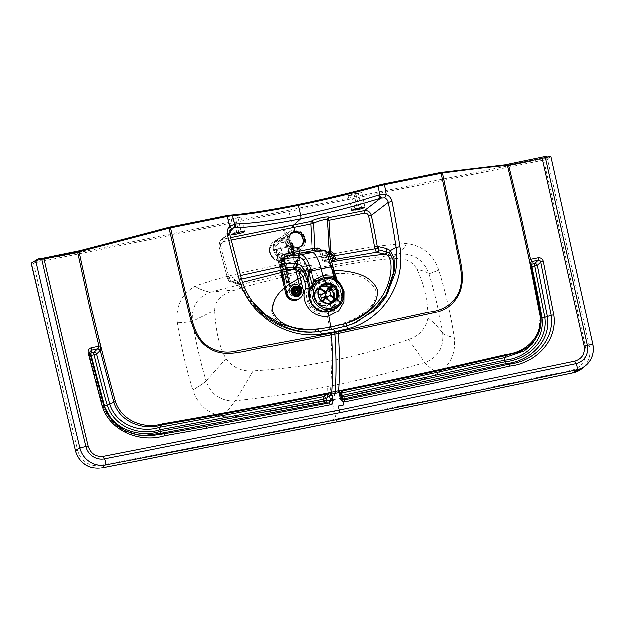 <?xml version="1.0" encoding="UTF-8"?>
<svg xmlns="http://www.w3.org/2000/svg" width="624" height="624" viewBox="0 0 624 624"><rect width="100%" height="100%" fill="white"/><g stroke="black" fill="none" stroke-linecap="round" stroke-linejoin="round"><path stroke-width="0.47" stroke-dasharray="3.12 2.34" d="M293.647 232.557L288.623 210.226L37.994 260.746L35.147 262.642L543.668 160.212L547.443 159.034L589.399 346.811A22.636 21.723 -122.4 0 1 582.176 368.449M543.668 160.212A16585.725 15919.909 -122.4 0 1 585.601 347.88A19.453 18.673 -122.4 0 1 571.685 370.196A22744.925 21831.857 -122.4 0 1 336.211 419.047L331.851 400.015C330.759 394.415 330.47 389.735 330.993 385.967L332.085 360.719C358.098 355.462 383.565 348.41 408.486 339.573C419.149 336.001 425.63 328.809 427.939 317.998C427.955 301.135 424.336 284.981 417.074 269.529C410.834 257.696 399.313 258.11 389.212 258.89C377.824 259.553 361 262.244 346.585 264.42L311.431 270.676C313.256 269.747 315.354 271.378 317.717 275.558C336.476 272.516 365.095 269.357 375.687 290.105C378.175 302.991 366.062 312.062 356.437 317.522C347.942 322.062 338.988 325.252 329.573 327.077C331.25 339.238 332.085 350.454 332.085 360.719C306.041 365.96 279.739 369.346 253.172 370.882C241.909 371.764 232.846 367.708 225.974 358.714C217.534 343.668 215.576 325.829 214.617 310.346C215.124 297.149 225.802 293.093 235.349 289.903C246.028 286.12 262.54 282.087 276.635 278.522L311.431 270.676L308.428 270.59L308.014 269.693L312.078 268.64L312.741 269.326L300.526 271.58L300.893 270.707L304.949 269.615C299.044 271.058 300.066 271.089 308.014 269.693C313.934 268.289 312.913 268.265 304.949 269.615L304.871 270.504C314.098 268.928 315.284 268.96 308.428 270.59C299.208 272.204 298.022 272.173 304.871 270.504L307.944 269.802C306.205 268.944 304.629 265.528 303.225 259.561C337.514 253.453 370.633 245.443 406.513 243.493L406.575 243.5C422.635 245.669 433.345 254.537 438.703 270.098L438.711 270.114C445.614 292.578 450.754 314.972 454.139 337.295L454.147 337.342C456.043 353.075 450.528 365.141 437.588 373.534L437.549 373.558C423.743 380.367 407.706 382.496 392.48 386.74L335.291 399.321C334.199 393.721 333.91 389.033 334.433 385.273L327.545 386.662C296.735 392.746 265.972 397.457 235.264 400.78L235.225 400.78C233.446 403.112 225.061 413.642 223.844 416.621L223.883 416.629C239.46 417.518 255.013 413.275 270.754 411.278L328.403 400.709C327.358 395.288 327.07 390.608 327.545 386.662M292.321 232.83L291.759 233.22A7.964 7.644 57.6 0 0 297.219 248.001L297.203 249.015A8.869 8.518 -122.4 0 1 286.837 242.104A8.869 8.518 -122.4 0 1 293.257 231.808A8.869 8.518 -122.4 0 1 303.615 238.719A8.869 8.518 -122.4 0 1 297.203 249.015L299.777 260.255C301.189 266.222 302.757 269.638 304.496 270.488L301.057 271.19C271.354 277.22 241.433 284.107 211.302 291.845L211.247 291.86C197.535 296.618 191.279 306.462 192.481 321.399L192.488 321.415C195.803 341.874 200.351 361.709 206.138 380.929C204.89 382.715 195.491 388.432 192.863 389.969L192.871 390.008C198.042 405.085 208.369 413.954 223.844 416.621M307.351 266.12L311.415 265.044L308.006 265.372L300.23 267.119L307.351 266.12M330.697 258.812L324.316 259.974L325.229 261.869L324.527 261.877A2.278 2.278 0 0 1 322.678 260.302L324.316 259.974L323.56 257.533L321.922 257.868L322.678 260.302L321.656 257.057A2.278 0.64 -19.5 0 1 321.656 256.932L319.691 251.644L316.438 250.037M333.427 268.016L330.923 263.39L328.403 262.291A2785.38 499.66 74.4 0 1 328.013 262.244L325.229 261.869L322.795 260.512A2.278 2.231 -81.8 0 1 322.709 260.263L325.502 260.637L325.003 257.361L321.656 256.932L321.953 257.829M336.328 283.429C338.068 284.474 339.682 287.165 341.164 291.494C341.975 295.87 342.966 300.737 336.718 307.772L342.116 296.143L337.919 284.224L336.999 283.226A2.824 2.699 -123.3 0 1 336.773 282.984L332.03 266.596C330.01 261.175 328.201 258.188 326.586 257.65L325.003 257.361M336.718 307.772L340.618 302.047L341.804 296.197L340.517 289.255L336.82 283.756C336.266 283.694 336.601 283 337.841 281.674L337.459 280.808M335.384 275.691A2.278 0.64 -14.7 0 1 334.191 275.441A2.278 0.64 -14.7 0 1 334.183 275.363L336.055 282.625L337.841 281.674L339.277 282.477M328.13 252.135L322.725 254.428L321.922 251.324L319.691 251.644L326.344 251.722C328.333 252.416 330.587 257.423 333.083 266.737A333.271 301.743 -133.1 0 1 333.388 267.914L334.183 275.363L332.311 269.178C330.205 263.546 328.411 260.762 326.937 260.816L325.9 260.684A2458.981 406.396 64.8 0 1 325.502 260.637A2.278 2.231 -83 0 0 327.374 262.259L324.527 261.877M329.714 256.292L323.56 257.533L322.873 255.996L320.666 254.795L319.675 251.706C318.724 250.294 317.858 249.725 317.062 249.998M323.833 250.06A2.278 2.239 90.6 0 1 325.954 251.698L326.937 260.816A2.278 2.231 -79.1 0 0 328.653 262.415L327.772 262.306A2.278 2.231 -83.2 0 1 325.9 260.684M336.82 283.756L337.475 281.892L336.578 280.48L333.388 267.914M336.055 282.625L336.695 280.683L335.049 279.31A2.73 0.858 121.5 0 1 334.924 279.154M337.475 281.892L335.228 279.349A2.73 0.858 121.5 0 1 335.049 279.31L333.434 278.452M333.505 278.507L331.82 277.891M324.277 277.555A16.45 15.787 -122.4 0 0 324.246 277.563L331.937 277.945L324.145 277.602A2.73 0.718 78.6 0 1 324.059 277.602M324.176 277.586L321.563 278.366L324.145 277.602A2.73 0.718 78.6 0 0 324.176 277.586M330.541 303.475L326.953 305.752L321.945 305.456C318.24 304.114 315.877 301.478 314.87 297.547A10.468 10.046 -122.4 0 1 314.855 297.484A10.468 10.046 -122.4 0 1 319.145 286.681A10.468 10.046 -122.4 0 1 320.993 285.769M321.851 285.496A10.468 10.046 -122.4 0 1 322.429 285.363A10.468 10.046 57.6 0 1 334.651 293.491A10.468 10.046 57.6 0 0 322.421 285.332L322.195 285.425A10.514 10.093 -122.4 0 1 333.193 290.441A10.514 10.093 -122.4 0 1 332.459 302.476M332.506 302.445L334.745 297.586L334.667 293.561A10.468 10.046 57.6 0 0 334.651 293.491M331.906 303.092A10.514 10.093 -122.4 0 1 331.609 303.381A10.514 10.093 -122.4 0 1 326.875 305.822L331.913 303.092M314.855 297.484A10.468 10.046 -122.4 0 1 320.752 285.831A10.468 10.046 -122.4 0 1 322.421 285.332M321.844 285.503A10.514 10.093 -122.4 0 1 322.195 285.425L319.613 280.597A2.278 0.601 -101.4 0 1 319.27 279.731L317.717 275.558C307.258 277.547 297.453 281.198 288.311 286.517C277.922 291.689 272.353 299.879 271.588 311.087C274.763 323.833 289.778 327.436 300.877 328.723C310.588 329.597 320.151 329.043 329.573 327.077L327.07 313.583C348.715 310.284 340.751 273.959 319.27 279.731C297.281 282.727 305.861 318.926 327.07 313.583A2.278 0.601 78.6 0 1 326.882 312.07C347.014 308.256 339.433 276.721 319.613 280.597C310.284 283.904 306.454 290.339 308.131 299.902C309.894 307.663 318.731 314.09 326.882 312.07L326.875 305.822A10.514 10.093 -122.4 0 1 314.831 298.498A10.514 10.093 -122.4 0 1 320.518 285.925A10.514 10.093 -122.4 0 1 321.719 285.535M235.225 400.78C230.006 401.684 222.082 399.547 217.768 396.513C212.558 393.401 208.689 388.214 206.154 380.968L225.974 358.714M307.944 269.802C337.662 263.858 367.957 258.601 398.822 254.046L398.876 254.038C413.462 253.087 423.478 259.654 428.938 273.733L428.938 273.749C434.889 293.678 439.444 313.513 442.595 333.263L442.603 333.302C443.851 347.755 437.908 357.513 424.78 362.567L424.749 362.575C395.296 371.389 365.188 378.947 334.433 385.273M333.536 255.676A2.278 2.262 -63.6 0 1 333.551 255.715L332.74 255.341L333.442 255.341M347.342 325.814A2.278 0.647 -107.3 0 0 347.568 325.861L352.942 323.926M347.568 325.861A2.278 0.647 -107.3 0 0 347.584 325.861L332.771 329.355L345.618 326.352L353.036 323.895L344.908 326.633A2.278 0.655 -104.9 0 0 344.932 326.625L346.094 326.165M252.65 301.603L240.068 284.801A2.278 2.09 -48.5 0 1 238.009 284.435C240.88 286.923 247.494 298.912 254.67 306.79L262.977 314.98C276.112 325.853 290.628 331.672 306.501 332.444L316.165 332.194A2.278 0.538 -95.6 0 1 315.83 331.835A2.278 0.538 -95.6 0 0 316.165 332.194A2.278 0.538 -95.6 0 0 316.204 332.179L332.093 329.628A2.278 0.601 -101.4 0 1 332.062 329.636A2.278 0.601 -101.4 0 1 331.765 329.464M231.208 228.805C229.733 230.357 229.211 232.214 229.64 234.382A909.761 875.893 -115.1 0 0 241.348 278.608C251.16 313.014 285.129 336.367 320.12 331.399L318.989 331.851A2.278 0.538 -97.9 0 1 318.95 331.867L316.165 332.194A2.278 0.538 -95.6 0 0 316.204 332.179C300.862 333.668 286.073 330.08 271.846 321.422C256.589 313.505 244.078 291.626 237.385 283.351L234.671 282.032L234.413 279.193L237.588 281.338C243.477 289.809 256.909 313.271 273.764 321.883C288.14 330.416 303.436 333.645 319.652 331.586L333.271 329.168M240.068 284.801L237.845 283.748A2.278 2.2 -73.8 0 1 236.605 283.764L238.009 284.435A2.278 2.09 -48.5 0 1 237.385 283.351L237.588 281.338L241.348 278.608M341.024 393.643A2.278 2.231 14.2 0 0 340.556 394.54L340.556 394.54A2.278 2.231 14.2 0 0 340.548 395.585L341.468 395.577M530.813 264.724A2.278 2.184 6.7 0 0 530.213 265.964L530.213 265.964A2.278 2.184 6.7 0 0 530.252 266.682L540.189 317.421L537.615 335.595L539.12 331.344L540.189 317.421M342.397 398.876A2.278 2.254 -52.6 0 1 341.749 398.541L341.749 398.541A2.278 2.254 -52.6 0 1 340.922 397.215L340.548 395.585L341.024 393.697M334.885 259.139A2.278 2.254 118.1 0 1 334.526 258.983L334.526 258.983A2.278 2.254 118.1 0 1 333.38 257.462L332.748 255.317L329.293 251.464A2.278 2.239 111.7 0 0 330.697 253.508L330.541 253.445M328.895 254.506L322.873 255.996L322.725 254.428L320.666 254.795A2.278 2.278 0 0 0 320.876 255.247L320.689 254.732M321.922 251.324L321.407 250.037M327.943 218.439A2.278 2.207 38.8 0 0 327.382 220.038L329.105 251.456A2.278 2.278 0 0 0 330.548 253.445L330.634 253.477M241.55 279.022L231.028 281.541A2.278 2.2 -71.5 0 1 229.858 281.486L229.858 281.486A2.278 2.2 -71.5 0 1 228.431 279.903L234.671 282.032A2.278 2.2 -72.6 0 0 236.129 283.616L236.605 283.764A2.278 2.2 -73.8 0 1 235.1 282.165M229.64 234.382L218.954 246.098L219.921 241.168L218.915 246.152L220.584 245.942A903.014 866.759 57.6 0 0 228.766 276.346L231.028 281.541L237.845 283.748L242.596 282.259M228.766 276.346L227.113 276.635L218.954 246.098A905.284 868.943 57.6 0 0 227.159 276.58L234.413 279.193M90.02 353.605A2.278 2.184 6.9 0 0 89.497 355.61L101.033 400.491L102.913 406.481L107.796 416.239L116.22 425.56L126.36 431.714L136.929 434.733M89.778 352.03L89.443 354.814A2.278 2.278 0 0 0 89.489 355.633L90.503 355.563M531.227 266.69L530.252 266.705A2.278 2.278 0 0 1 530.213 265.964L530.533 263.297A2.278 2.184 6.7 0 0 530.572 263.96A4.672 0.421 -101.4 0 0 530.587 263.702A2.278 2.059 -0.1 0 1 530.533 263.414M342.17 398.479A2.278 2.254 127.4 0 0 342.755 399.298M327.616 219.648L327.538 219.851A2.278 2.207 -141.2 0 1 328.006 218.345M327.857 218.533L327.857 218.533A2.278 2.278 0 0 0 327.358 220.085L327.647 220.225M240.521 275.48L227.635 278.46L227.159 276.58L228.431 279.903M333.38 257.462L334.027 257.798A2.278 2.262 116.8 0 0 334.051 257.899M230.989 229.031L220.233 240.802L223.197 239.125A2.278 0.601 78.6 0 0 223.189 241.652L231.091 240.061M331.367 260.754L325.229 261.869M244.507 231.621L241.41 216.926L237.861 217.285L227.721 219.952L235.576 218.728L238.75 232.253M241.41 216.926L235.576 218.728M351.842 210.358L348.2 195.663L354.034 193.861L361.889 192.644L351.749 195.312L354.947 208.931M348.2 195.663L351.749 195.312M301.057 271.19C299.387 270.348 297.82 266.939 296.338 260.949C262.4 268.593 228.696 274.053 195.14 286.104L195.078 286.135C181.397 294.302 175.523 306.509 177.458 322.764L177.458 322.78C181.022 345.914 186.155 368.308 192.863 389.969M331.679 261.721L328.403 262.291A2.278 2.231 -83.2 0 1 327.772 262.306L327.374 262.259A2.278 2.231 -83 0 0 328.013 262.244M547.443 159.034L550.844 156.585M288.623 210.226L539.245 159.697L544.479 158.379L547.693 156.109L550.781 156.679A16588.338 15922.421 57.6 0 1 592.73 344.456L589.399 346.811L585.601 347.88M35.147 262.642L31.216 263.133M33.953 261.316L37.994 260.746M295.175 296.026A5.265 5.047 102.1 0 0 295.394 285.714A5.265 5.047 102.1 0 0 289.31 291.868A5.265 5.047 102.1 0 0 295.175 296.026M294.286 286.533A4.586 4.391 -77.9 0 1 299.348 291.954A4.586 4.391 -77.9 0 1 290.651 291.002A4.586 4.391 -77.9 0 1 294.286 286.533M297.055 292.172L295.792 291.899L297.749 293.826L299.021 294.099M297.258 295.113L295.987 294.84L295.511 292.063L296.782 292.336M294.949 294.934L293.678 294.661L294.871 292.094L296.135 292.367M294.871 292.094A1.084 1.037 102.1 0 0 295.183 292.133L295.659 294.91L296.923 295.183M296.447 292.406L295.183 292.133M297.422 291.619L300.121 291.962M299.255 293.849L297.983 293.576L296.018 291.642L297.289 291.915M293.202 293.381L291.931 293.108L294.341 291.728L295.604 292.001M294.341 291.728A1.084 1.037 102.1 0 0 294.567 291.946L293.374 294.52L294.645 294.793M295.386 292.126L294.567 291.946M292.687 291.034L295.386 291.377M294.122 291.104A1.084 1.037 102.1 0 0 294.177 291.424L291.775 292.796L293.038 293.069M297.414 290.948L296.143 290.675L298.545 289.302L299.816 289.575M300.167 291.611L297.469 291.268M297.024 290.425L295.753 290.152L296.946 287.586L298.217 287.859M299.653 289.271L298.389 288.998L295.979 290.371L297.25 290.644M293.608 288.803L292.336 288.53L294.302 290.456A1.084 1.037 102.1 0 0 294.161 290.753L292.734 290.69M296.408 290.246L295.136 289.973L294.661 287.188L295.932 287.461M297.25 287.5L295.979 287.227A3.916 3.752 102.1 0 1 296.642 287.438L295.448 290.004L296.4 290.215M295.799 290.472L294.528 290.199L292.57 288.272L293.834 288.545M295.597 287.531L294.333 287.258L294.809 290.043L295.511 290.191M293.678 294.661A3.916 3.752 102.1 0 0 295.659 294.91M291.931 293.108A3.916 3.752 102.1 0 0 293.374 294.52M298.896 291.338A3.916 3.752 102.1 0 0 298.545 289.302M297.983 293.576A3.916 3.752 102.1 0 0 298.857 291.689M294.333 287.258A3.916 3.752 102.1 0 0 292.57 288.272M298.389 288.998A3.916 3.752 102.1 0 0 296.946 287.586M295.979 287.227A3.916 3.752 102.1 0 0 294.661 287.188M295.987 294.84A3.916 3.752 102.1 0 0 297.749 293.826M292.336 288.53A3.916 3.752 102.1 0 0 291.463 290.417M291.416 290.761A3.916 3.752 102.1 0 0 291.775 292.796M299.707 290.129A4.813 4.61 102.1 0 0 290.651 290.082A4.813 4.61 102.1 0 0 294.146 295.753A4.813 4.61 102.1 0 0 299.707 290.129M273.445 249.896C272.423 245.505 273.679 242.042 277.212 239.515C284.341 236.519 289.684 238.649 293.233 245.887L273.445 249.896L293.233 245.887A10.468 10.046 -122.5 0 1 288.982 256.831A10.468 10.046 -122.5 0 1 273.445 249.896M282.664 259.584L279.833 259.779L282.563 260.59L284.794 260.138L286.478 258.422L282.664 259.584L282.805 261.3L281.72 261.581L286.237 281.853L287.321 281.564L287.297 282.563L289.364 282.142L289.388 281.143L290.059 281.057L285.511 260.801L286.471 258.43M284.723 259.163L284.872 260.863L285.542 260.777L284.185 261.713A2.278 1.849 -121.6 0 1 284.856 259.451A2.278 1.849 -121.6 0 1 284.872 259.444L285.332 259.155A2.278 2.184 -122.5 0 1 285.332 259.155L286.478 258.422M284.185 261.713L282.056 261.355L280.597 262.298A2.278 2.184 57.5 0 0 278.686 260.512L278.702 260.762C273.796 260.504 270.66 256.963 269.295 250.13C269.389 246.48 270.91 243.649 273.866 241.644A10.468 10.046 -122.5 0 1 289.38 248.469A10.468 10.046 -122.5 0 1 285.106 259.295A10.468 10.046 -122.5 0 1 284.872 259.444L285.316 259.163A2.278 2.184 -122.5 0 0 284.388 261.518L288.873 281.674L290.027 281.081A0.913 0.874 62.9 0 1 289.583 282.064A0.913 0.913 0 0 0 290.059 281.057L285.542 260.777M278.686 260.512L279.833 259.779L281.72 261.581L280.597 262.298L285.028 282.485L288.873 281.674A0.913 0.874 62.9 0 1 288.21 282.734L286.143 283.156L287.297 282.563A0.913 0.874 62.9 0 1 286.237 281.853L285.082 282.438A0.913 0.874 -117.1 0 0 286.143 283.156M288.21 282.734L289.364 282.142A0.913 0.874 62.9 0 0 289.583 282.064L287.118 283.023L286.712 282.243L282.056 261.355A2.278 0.601 -102.5 0 0 281.705 260.255L284.872 259.444L288.982 256.831M287.118 283.023L286.361 282.321L281.705 261.425A2.278 0.593 -100.6 0 0 281.393 260.317L281.705 260.255M280.566 262.462L280.566 262.462A2.278 2.223 -27.7 0 0 278.554 260.731L281.393 260.317M276.26 254.756L278.132 259.498L277.157 256.464A3.643 3.494 57.6 0 0 276.26 254.756L277.259 254.116L285.09 256.339A3.643 0.78 99 0 0 283.811 260.442A14.102 13.541 57.6 0 0 293.085 258.508A3.643 1.022 57.1 0 1 291.97 254.904C293.584 253.664 294.403 252.697 294.427 252.002L294.278 252.33A3.643 3.494 -122.4 0 1 294.325 250.489C295.363 251.113 294.575 252.587 291.977 254.904A10.468 10.046 -122.4 0 1 291.907 254.951A10.468 10.046 -122.4 0 1 285.09 256.339M277.087 256.425L278.164 255.824L283.811 260.442L286.237 270.98M295.636 269.568L293.085 258.508C294.583 255.762 294.98 253.703 294.278 252.33L293.28 252.97L293.327 256.292L293.101 251.355L294.325 250.489M278.132 259.498L275.831 249.499L291.057 246.418L293.327 256.292M302.71 288.366L302.874 289.653L300.799 290.597L290.644 246.511M291.681 245.443L280.855 247.595L276.783 248.719L275.831 249.499M291.057 246.418L292.812 245.419M293.023 246.394L291.658 252.291L289.957 253.757L287.313 254.826L282.391 254.264C279.427 252.798 277.555 250.949 276.783 248.719M293.101 251.355A10.468 10.046 57.6 0 0 293.132 251.254A10.468 10.046 57.6 0 0 289.419 239.881A10.468 10.046 57.6 0 0 277.766 239.14A10.468 10.046 57.6 0 0 276.136 254.959M304.98 243.727A10.468 10.046 -122.4 0 1 300.838 249.28A10.468 10.046 -122.4 0 1 285.332 242.447A10.468 10.046 -122.4 0 1 289.614 231.613A10.468 10.046 -122.4 0 1 301.267 232.354A10.468 10.046 -122.4 0 1 304.98 243.727M297.11 248.609C288.873 250.661 282.883 237.955 290.706 233.345C298.685 227.448 309.145 241.94 299.754 247.541L297.11 248.609L287.313 254.826M291.338 246.355L290.527 244.21M289.801 243.064L286.486 240.396L282.649 239.663L278.85 240.872L275.816 244.522L275.418 249.584M288.912 235.451A0.913 0.811 -44.6 0 1 287.399 236.262A0.913 0.811 -44.6 0 1 288.701 234.983A0.913 0.811 -44.6 0 1 288.912 235.451M283.507 254.857A6.396 6.139 57.6 0 0 286.595 244.491A6.396 6.139 57.6 0 0 276.128 246.613A6.396 6.139 57.6 0 0 283.507 254.857M285.402 257.135A9.524 9.142 57.6 0 0 282.181 238.508A9.524 9.142 57.6 0 0 279.139 256.16A9.524 9.142 57.6 0 0 285.402 257.135M325.322 303.124A10.007 9.61 -122.4 0 1 318.131 291.611M333.949 293.779A10.007 9.61 -122.4 0 1 329.854 304.13A10.007 9.61 -122.4 0 1 316.376 300.83A10.007 9.61 -122.4 0 1 319.121 287.235A10.007 9.61 -122.4 0 1 333.949 293.779M337.639 293.428A14.875 14.282 -122.4 0 1 319.394 310.183A14.875 14.282 -122.4 0 1 313.669 285.184A14.875 14.282 -122.4 0 1 337.639 293.428M337.288 293.498A14.508 13.931 -122.4 0 1 319.496 309.839A14.508 13.931 -122.4 0 1 313.911 285.457A14.508 13.931 -122.4 0 1 337.288 293.498M333.739 296.962A9.555 9.173 -122.4 0 1 332.116 301.353M331.118 302.539A9.555 9.173 -122.4 0 1 316.758 300.589A9.555 9.173 -122.4 0 1 321.095 286.759M329.059 287.617A9.555 9.173 -122.4 0 1 331.094 289.279M332.74 286.299L332.639 286.322A9.555 9.173 57.6 0 0 331.89 285.815M328.887 291.08L324.581 293.81L326.087 291.431M328.123 288.218A9.555 9.173 -122.4 0 1 328.871 288.717L332.639 286.322M319.964 288.148L319.722 288.187A9.555 9.173 57.6 0 0 319.246 288.935L319.519 288.889M318.435 293.327L315.479 291.33L319.246 288.935M315.479 291.33A9.555 9.173 -122.4 0 1 315.947 290.589L319.722 288.187M322.343 301.127L322.031 301.415A9.555 9.173 57.6 0 0 322.78 301.922L323.092 301.642M326.859 295.979L322.553 298.717L319.012 304.317L322.78 301.922M319.012 304.317A9.555 9.173 -122.4 0 1 318.263 303.81L322.031 301.415M328.871 288.717L325.33 294.317A2.73 2.621 -122.4 0 1 326.017 297.391L331.656 301.205L335.423 298.81M326.017 297.391L330.322 294.653M331.656 301.205A9.555 9.173 -122.4 0 1 331.18 301.946M318.263 303.81L320.845 299.723M325.627 298.194L325.549 298.139A2.73 2.621 -122.4 0 1 322.553 298.717M325.549 298.139L329.854 295.402M315.947 290.589L321.586 294.395L325.892 291.658M325.33 294.317L329.636 291.58M336.476 293.662A13.65 13.104 -122.4 0 1 330.884 307.788A13.65 13.104 -122.4 0 1 312.507 303.287A13.65 13.104 -122.4 0 1 316.251 284.747A13.65 13.104 -122.4 0 1 336.476 293.662M321.586 294.395A2.73 2.621 -122.4 0 1 324.581 293.81M336.383 293.725A13.65 13.104 -122.4 0 1 330.798 307.843A13.65 13.104 -122.4 0 1 312.421 303.35A13.65 13.104 -122.4 0 1 316.157 284.801A13.65 13.104 -122.4 0 1 320.44 283.085A13.65 13.104 -122.4 0 1 336.383 293.725M298.358 247.276L297.219 248.001A7.964 7.644 57.6 0 0 300.269 246.605L300.854 246.269M328.403 400.709L335.291 399.321M296.338 260.949L303.225 259.561M235.349 289.903L211.302 291.845C208.65 292.625 197.753 288.577 195.14 286.104M336.593 283.546L336.773 282.984M334.214 270.137L332.311 269.178L332.03 266.596M333.996 270.223A2.278 1.381 -19.6 0 1 332.381 269.474A2.278 1.381 -19.6 0 1 332.335 269.248M336.016 282.563L332.311 269.178M329.433 262.423A2.278 2.231 -79.1 0 1 328.653 262.415C329.02 261.963 330.252 264.295 332.358 269.412M323.38 257.096A2.278 0.64 -19.5 0 1 321.656 257.057L320.876 255.247M324.059 284.333L322.429 285.363M253.172 370.882L235.264 400.78C233.485 403.104 225.108 413.65 223.883 416.629M206.154 380.968C204.898 382.746 195.507 388.471 192.871 390.008M408.486 339.573L424.749 362.575C425.763 364.346 434.507 371.436 437.549 373.558M424.78 362.567C425.794 364.338 434.546 371.413 437.588 373.534M442.603 333.302C444.678 335.267 448.523 336.609 454.147 337.342M427.939 317.998C434.156 323.006 439.039 328.091 442.595 333.263C444.67 335.228 448.516 336.57 454.139 337.295M428.938 273.749L438.711 270.114L428.938 273.733C426.106 271.697 422.159 270.301 417.074 269.529M326.344 251.722A2.278 2.239 91 0 0 324.23 250.068M344.635 326.539A2.278 0.655 -104.9 0 0 344.908 326.633L332.062 329.636L318.95 331.867M541 317.593L540.181 317.452L530.252 266.705L530.572 263.96M341.843 397.207L340.915 397.238L342.022 398.026M331.516 253.75L332.881 255.926L333.606 255.926M329.293 251.464A1465.308 231.098 -91.9 0 0 329.129 251.402L327.538 219.851L329.293 251.464M231.488 281.689A2.278 2.2 -71.6 0 1 230.318 281.642L230.318 281.642A2.278 2.2 -71.6 0 1 228.891 280.059L227.986 276.869M237.409 283.616A2.278 2.2 -72.6 0 1 236.129 283.616L229.858 281.486C228.805 281.05 228.064 280.036 227.635 278.46L227.682 278.405M137.756 434.897L125.588 431.379C119.956 428.821 115.089 425.186 110.978 420.467L102.929 406.513L103.99 406.255M89.825 352.895L89.497 355.61L102.921 406.466L104.512 406.052M541 317.624L540.181 317.452L540.86 316.025M103.693 405.499L102.921 406.466M229.577 232.136L223.197 239.125L230.506 237.65M220.584 245.942C220.249 243.727 221.122 242.299 223.189 241.652M233.555 218.15L236.808 232.643M231.278 219.593L234.468 233.22M237.861 217.285L241.114 231.777M358.332 192.995L361.592 207.496M354.034 193.861L357.287 208.361M356.054 194.446L359.221 207.971M192.488 321.415C190.913 321.968 180.562 322.92 177.458 322.78C180.562 322.904 190.913 321.953 192.481 321.399L214.617 310.346M211.247 291.86C208.595 292.633 197.699 288.608 195.078 286.135M398.876 254.038C400.998 252.236 403.564 248.719 406.575 243.5M389.212 258.89L398.822 254.046C400.936 252.244 403.502 248.726 406.513 243.493M573.105 372.832A3.182 0.842 78 0 1 571.685 370.196M337.483 421.684A3.182 0.835 78.6 0 1 336.211 419.047A22744.925 21831.857 57.6 0 1 100.136 465.254A3.182 0.835 -100.7 0 0 101.361 467.891M33.579 263.039A16585.725 15919.917 57.6 0 0 77.665 450.271L75.325 450.544M77.665 450.271A19.453 18.673 57.6 0 0 100.136 465.254M544.479 158.379L547.24 159.112M539.245 159.697L542.069 160.454M278.554 260.731A10.468 10.046 -122.5 0 1 269.568 252.369A10.468 10.046 -122.5 0 1 273.866 241.644L277.212 239.515M284.872 260.863L289.388 281.143L287.321 281.564L282.805 261.3M288.304 248.781A9.555 9.173 57.5 0 0 272.906 243.5A9.555 9.173 57.5 0 0 276.604 259.545A9.555 9.173 57.5 0 0 288.304 248.781M281.884 272.009L278.164 255.824A3.643 3.494 57.6 0 0 277.259 254.116M298.381 299.177A8.549 8.206 -122.4 0 0 301.868 290.285L293.28 252.97A3.643 3.494 -122.4 0 1 293.327 251.129M294.278 252.33L302.874 289.653M280.8 272.275L277.157 256.464M276.19 249.436L286.346 293.53A7.644 7.332 57.6 0 0 295.285 299.512A7.644 7.332 57.6 0 0 300.799 290.597M285.698 293.561L286.346 293.53M291.088 291.673A4.914 4.711 -122.4 0 1 297.11 286.135A4.914 4.711 -122.4 0 1 299.005 294.388A4.914 4.711 -122.4 0 1 291.088 291.673M299.458 298.498A8.549 8.206 57.6 0 0 302.835 289.169M280.855 247.595L282.391 254.264M290.144 245.708L291.658 252.291M284.458 227.058L282.711 227.432L284.458 227.058M285.168 230.139L283.421 230.521L285.168 230.139M286.26 232.76A0.913 0.811 -44.6 0 1 284.755 233.571A0.913 0.811 -44.6 0 1 286.049 232.292A0.913 0.811 -44.6 0 1 286.26 232.76M312.078 268.64L311.415 265.044M300.893 270.707L300.23 267.119M322.6 284.489L319.145 286.681M330.244 304.426L333.824 302.156M340.985 392.831L340.556 394.54A2.278 2.278 0 0 0 340.54 395.608L340.915 397.238A2.278 2.278 0 0 0 341.749 398.541L342.88 399.399M332.881 255.926C333.115 257.603 333.661 258.617 334.526 258.983L335.213 259.342M231.364 234.64L227.721 219.952M364.985 207.332L361.889 192.644M38.789 258.726L41.831 259.163M297.406 286.151L295.394 285.714M295.191 296.447L293.179 296.01M294.083 295.511L295.464 295.807M296.018 286.549L297.391 286.845M296.197 292.383L294.934 292.11M296.657 290.261L295.386 289.988M295.604 295.144L294.333 294.871M297.437 286.619L296.174 286.346M295.417 296.026L294.146 295.753M285.316 259.163L286.463 258.437L285.535 260.777M286.767 283.093C285.503 283.273 284.926 283.07 285.028 282.485L280.558 262.423L278.702 260.762M300.838 249.28L291.97 254.904M294.481 252.634L298.748 271.159M277.189 256.753L280.769 272.282M277.766 239.14L289.614 231.613M290.706 233.345L278.85 240.872M299.754 247.541L289.957 253.757M287.399 236.262L284.755 233.571L282.711 227.432C283.062 226.933 283.655 226.793 284.489 227.027L286.049 232.292L288.701 234.983M274.03 248.126A9.828 9.828 0 0 0 279.139 256.16M320.385 286.432L319.121 287.235M331.087 303.342L329.854 304.13M322.592 285.566L319.379 287.609M332.842 301.696L329.628 303.74M322.101 293.959L325.814 291.603"/><path stroke-width="0.94" d="M231.091 240.061L293.803 227.417L294.817 231.824A7.964 7.644 -122.4 0 1 300.854 246.269A7.964 7.644 -122.4 0 1 298.358 247.276L299.255 251.176L284.162 254.218C281.767 254.935 280.66 256.573 280.831 259.132L281.939 266.44L284.575 265.738L285.316 267.134L293.662 267.056L294.107 263.593L284.271 263.718L284.575 265.738L240.521 275.48M321.407 250.037L319.301 248.149L315.143 248.204A2.278 2.153 -94.6 0 1 313.42 250.45L300.222 253.071A2.278 0.601 -101.4 0 1 299.255 251.176L312.125 248.586A2.278 0.601 -101.4 0 0 312.156 248.711L313.092 250.474A2.278 2.153 85.4 0 0 314.816 248.227L312.125 248.586L310.76 224L293.803 227.417A2.278 0.601 78.6 0 1 293.81 224.89L310.768 221.473A2.278 2.098 -124.7 0 1 313.451 223.642L310.76 224L311.08 221.255A2.278 2.098 -124.7 0 1 313.771 223.423C316.493 221.348 328.754 218.143 327.538 219.851M337.459 280.808L333.427 268.016M333.388 267.852L333.091 266.674L331.36 266.635A339.698 319.613 -142.1 0 1 331.656 267.805L333.388 267.852L336.562 280.332M331.656 267.805L333.918 276.713L336.578 280.48M334.924 279.154A2.73 0.858 121.5 0 1 335.096 277.836M333.996 270.223A2.278 1.381 -19.6 0 0 334.238 270.2C349.713 270.91 370.438 273.351 377.216 289.396C379.415 307.624 359.908 317.71 346.148 323.45L330.962 327.124L328.942 315.947C328.552 313.513 328.575 312.109 329.027 311.743L329.433 311.376C317.156 314.051 306.236 301.127 309.793 289.895L310.19 288.631L315.019 283.421A16.45 15.787 -122.4 0 0 314.582 301.985A16.45 15.787 -122.4 0 0 331.562 309.473L329.433 311.376L337.061 307.445L338.972 305.659A16.45 15.787 -122.4 0 1 331.562 309.473L330.541 303.475A10.468 10.046 57.6 0 0 333.824 302.156A10.468 10.046 57.6 0 0 337.545 289.575A10.468 10.046 57.6 0 0 325.884 283.171L324.854 278.686A15.085 14.477 -122.4 0 1 342.475 290.449A15.085 14.477 -122.4 0 1 331.57 307.952A15.085 14.477 -122.4 0 1 313.95 296.197A15.085 14.477 -122.4 0 1 324.854 278.686L324.262 277.555L321.555 278.366L317.398 280.878A16.45 15.787 -122.4 0 1 321.617 278.343A16.45 15.787 -122.4 0 1 324.246 277.563C339.347 273.593 350.922 295.682 338.972 305.659A16.45 15.787 -122.4 0 0 335.228 279.349L333.505 278.507L333.918 276.721L332.077 276.073L331.937 277.945L333.505 278.507M313.217 282.243L315.019 283.421L317.398 280.878A2.73 0.905 49.3 0 1 315.12 279.49L313.786 280.777L312.265 285.379L308.825 272.867L307.835 277.789L310.284 288.319A2.824 2.722 -125.8 0 1 310.19 288.631L309.434 289.279L305.877 288.124L304.777 281.9L302.671 276.494C299.762 271.44 297.055 269.092 294.551 269.459L292.711 269.49A2785.38 957.169 83 0 1 292.001 269.506L283.624 269.584A2.278 2.137 90 0 0 285.316 267.134M337.061 307.445L332.608 310.557L329.027 311.743C315.331 314.48 305.62 299.887 309.434 289.279L307.187 280.808L304.824 274.716C301.907 269.295 299.036 266.729 296.221 267.01L294.372 267.041A2458.981 845.629 93.1 0 1 293.662 267.056A2.278 2.137 88.9 0 1 292.001 269.506M312.211 286.985L312.265 285.379L309.262 288.031L305.503 288.545C299.2 301.501 312.655 319.535 328.942 315.947L338.777 310.807L344.019 301.876L344.152 291.509L339.277 282.477M316.235 281.986L313.794 280.777L311.345 271.9L308.825 272.867A333.419 321.196 22.4 0 1 308.506 271.69C305.768 262.415 302.578 257.603 298.943 257.244A2.278 2.129 -95.1 0 1 300.635 254.771C304.559 255.138 308.022 260.458 311.025 270.73A339.698 319.613 37.9 0 0 311.345 271.9M330.541 303.475A10.468 10.046 -122.4 0 1 318.88 297.071A10.468 10.046 -122.4 0 1 322.6 284.489A10.468 10.046 -122.4 0 1 325.884 283.171L324.059 284.333M320.993 285.769A10.468 10.046 -122.4 0 1 321.851 285.496M332.459 302.476A10.514 10.093 -122.4 0 1 331.906 303.092M304.777 281.9A2.278 0.616 162.9 0 0 307.187 280.808L307.835 277.789L305.393 271.97C302.523 266.713 299.692 263.936 296.899 263.632L294.107 263.593M329.714 256.292L333.551 255.692L334.051 257.845L332.483 258.5L331.874 255.863A2.278 0.601 -101.4 0 0 330.931 253.968A2.278 2.262 -63.6 0 1 332.35 254.163L332.35 254.163A2.278 2.262 -63.6 0 1 333.536 255.676M324.059 277.602A2.73 0.718 78.6 0 1 323.037 275.652L321.196 268.687L331.36 266.635C328.575 256.316 326.04 250.809 323.77 250.107L300.635 254.771L285.121 256.113L283.499 258.562L280.831 259.132M334.885 259.139A2.278 2.254 118.1 0 0 335.962 259.217L376.412 252.236A2.278 2.153 102.1 0 0 378.269 249.701L389.548 252.681L390.343 250.552L393.9 257.79L394.836 268.733L387.894 292.508L373.308 311.306L353.309 323.786M334.051 257.899A2.278 2.262 116.8 0 0 336.593 259.553L335.962 259.217L334.558 255.762L374.876 248.82L376.412 252.236L384.797 254.124L362.957 256.815L331.679 261.721M378.269 249.701L377.239 246.324L386.545 248.524L390.343 250.552L396.076 247.416A909.761 875.893 64.9 0 0 388.222 202.41L371.35 215.381C370.243 211.91 367.934 210.335 364.424 210.655A2.278 0.601 78.6 0 0 364.416 213.182C366.592 212.971 368.012 213.946 368.683 216.091L371.35 215.381A905.284 868.943 -122.4 0 1 377.239 246.324L374.556 246.956L374.876 248.82L377.567 248.188M347.342 325.814A2.278 0.647 -107.3 0 1 346.148 323.45C360.329 319.176 371.927 310.627 380.929 297.82C390.608 285.012 394.493 261.542 387.332 255.115L384.797 254.124A2.278 2.153 100.3 0 0 386.802 251.581M352.942 323.926L371.764 312.296L386.217 294.38L393.728 271.588L393.253 260.068L389.548 252.681A2.278 2.075 128.3 0 1 387.332 255.115M304.863 274.786A2.278 1.318 153.5 0 1 302.71 276.557C289.591 283.163 271.339 293.452 272.665 311.189C279.349 328.286 300.456 329.612 315.385 329.651L330.962 327.124A2.278 0.601 -101.4 0 0 331.765 329.464M315.385 329.651A2.278 0.538 -95.6 0 0 315.83 331.835A2.278 0.538 -95.6 0 1 315.385 329.651L298.373 329.23L281.674 324.449L265.918 315.011L252.65 301.603M90.503 355.563L93.99 354.861C98.342 371.717 101.759 386.974 107.266 405.179L107.273 405.218C114.247 427.323 140.026 436.223 160.048 429.671L323.45 399.227A2.278 0.601 78.7 0 1 323.443 396.716A2.278 2.02 -124.9 0 1 326.017 398.518L329.644 395.99C329.222 394.657 328.318 394.087 326.914 394.298L329.55 395.226L331.11 394.111L330.439 392.535L327.249 394.173M333.208 399.649L330.642 400.358L329.644 395.99L332.21 395.281L333.325 400.491L330.736 400.78L329.066 402.956L324.745 402.745A2.278 2.051 92.8 0 0 326.391 400.148L323.825 400.858L323.45 399.227L326.017 398.518L326.391 400.148L330.642 400.358L329.066 402.956L330.595 404.726L239.795 422.23L164.783 435.653C141.281 442.892 110.362 432.284 102.11 405.943L103.709 405.506L107.468 413.626L112.359 420.436L117.772 425.654L124.059 429.928L130.97 433.064L137.756 434.897L126.695 431.285C120.986 428.563 116.056 424.757 111.907 419.89L103.709 405.506L89.833 352.872L88.163 353.075L102.11 405.943M136.929 434.733L144.659 435.256L161.242 433.212L324.745 402.745A2.278 0.601 78.7 0 1 323.825 400.858L160.376 431.309L160.048 429.671A2.278 0.593 80.2 0 1 160.095 427.151L323.443 396.716L326.914 394.298M89.825 352.895L89.778 352.03L91.439 350.251L91.104 352.973L93.935 352.404L97.344 349.058A2.278 1.981 -134.4 0 1 99.957 350.766L96.548 354.112A2.278 1.981 45.5 0 0 93.935 352.404A2.278 0.601 -101.4 0 0 93.99 354.861L96.548 354.112L109.746 404.196L104.528 406.076C112 429.507 139.175 437.931 160.376 431.309A2.278 0.593 80.2 0 0 161.242 433.212L163.917 433.75L151.148 435.544L145.15 435.692L137.756 434.897M341.468 395.577L342.217 395.444A2.278 0.601 78.5 0 1 342.124 394.961A2.278 0.601 78.5 0 1 342.202 392.933A2.278 2.231 14.2 0 0 341.024 393.643M532.147 261.284A2.278 2.059 -0.1 0 0 530.533 263.258A2.278 2.184 6.7 0 1 532.202 261.394L538.106 260.208C539.518 260.005 540.392 260.606 540.727 262.002L537.342 265.333A2.278 1.981 -134.5 0 0 534.713 263.546A2.278 0.601 -101.4 0 0 534.768 266.003L531.937 266.573A2.278 0.601 -101.4 0 1 531.882 264.116L532.202 261.394L530.517 259.272L538.052 257.751A2.278 0.601 78.6 0 1 538.106 260.208L534.713 263.546L531.882 264.116A2.278 2.184 6.7 0 0 530.813 264.724M342.163 398.463L340.353 398.206L339.245 392.558L339.799 392.363L340.142 390.585C395.483 379.408 451.066 367.341 506.883 354.393A3.182 0.858 77 0 1 506.641 355.368L520.151 351.608L528.801 346.546L534.362 340.798L538.091 334.534L532.085 344.37L524.207 351.023L504.465 357.731A2.278 0.601 77 0 0 504.535 360.227C525.65 358.488 545.251 340.439 541.913 317.6L544.799 317.327C548.254 341.562 527.179 359.713 504.949 361.85L342.592 397.075L342.217 395.444L504.535 360.227L504.949 361.85A2.278 0.601 77 0 0 505.924 363.722L343.52 398.962A2.278 2.254 -52.6 0 1 342.397 398.876M342.755 399.298A2.278 2.254 127.4 0 0 344.643 399.82L343.52 398.962A2.278 0.601 78.5 0 1 342.592 397.075L341.843 397.207M333.442 255.341L334.417 255.177C333.902 253.289 332.709 252.119 330.837 251.667A2.278 0.476 100.6 0 0 330.938 253.562L332.35 254.163A2.278 2.278 0 0 1 333.551 255.692L334.027 257.798M327.662 252.377L328.13 252.135A2.278 1.872 -106.2 0 0 330.392 254.077L328.895 254.506M328.13 252.135A8.003 1.069 -12.4 0 0 328.489 251.971A2.278 1.981 -107.6 0 0 330.86 253.937L331.079 253.617A2923.791 383.612 -91.8 0 0 330.938 253.562L330.634 253.477M327.647 220.225L329.09 220.303L330.837 251.667L329.394 251.589L330.697 253.508A2.278 2.239 111.7 0 0 331.079 253.617M329.293 251.464L328.489 251.971M323.38 250.099A2.278 2.239 90.6 0 1 323.833 250.06L316.438 250.037L323.77 250.107A2.278 2.239 91 0 1 324.23 250.068L326.75 251.261L327.826 252.619C329.69 255.606 331.438 260.286 333.091 266.674M317.444 247.978A2.278 1.412 -99.1 0 1 316.438 250.037L313.42 250.45M242.596 282.259L292.711 269.49A2.278 2.137 88.7 0 0 294.372 267.041M281.611 264.287L284.271 263.718L283.499 258.562L298.943 257.244M299.91 254.834A2.278 2.137 -94.9 0 0 298.21 257.291L296.221 267.01A2.278 2.137 91.3 0 1 294.551 269.459M107.273 405.218L109.754 404.227C116.407 425.264 140.798 433.415 160.095 427.151L162.318 424.772C143.582 430.958 119.847 422.339 113.771 402.176L109.746 404.196M103.99 406.255L104.528 406.076L91.159 355.43A2.278 0.601 -101.4 0 1 91.104 352.973A2.278 2.184 7 0 0 90.02 353.605M339.355 393.838L341.024 393.697L341.344 391.958L342.67 390.897L338.746 390.741C339.955 373.854 339.862 354.767 338.458 333.497L335.018 334.191A3.182 0.835 -101.4 0 0 334.776 332.561L331.336 333.247A3.182 0.835 -101.3 0 1 331.578 334.877C332.982 356.156 333.076 375.242 331.859 392.129L330.439 392.535C275.09 403.673 219.133 414.094 162.591 423.797C143.582 429.445 121.524 420.568 115.354 401.513L113.771 402.176L100.191 350.47L100.519 345.868L98.927 346.273L97.523 348.894A2.278 1.872 -148.1 0 1 100.191 350.47L99.957 350.766M547.412 316.891C551.187 342.404 528.442 361.725 505.924 363.722L508.7 364.252C533.029 361.787 554.744 341.234 551.164 315.323L544.799 317.327L534.768 266.003L537.342 265.333L547.412 316.859L544.791 317.296M342.88 399.399L342.17 398.463L340.618 399.017L342.989 401.466L344.963 401.833L435.412 382.793L509.683 366.124C534.277 363.675 557.809 342.085 553.777 314.886L551.164 315.323L540.727 262.002L543.309 261.323L553.777 314.886M509.683 366.124A2.278 0.601 77 0 0 508.7 364.252L434.452 380.913L344.643 399.82L342.623 399.165M342.03 398.065L341.024 393.697M364.416 213.182L329.09 220.303A2.278 0.601 78.6 0 1 329.098 217.776A2.278 2.207 38.8 0 0 327.943 218.439M281.939 266.44L283.624 269.584L241.55 279.022M335.213 259.342L334.051 257.845M333.271 329.168L346.094 326.165L356.304 322.53L377.988 307.008L385.827 296.868L395.647 271.83L396.841 261.019L396.076 247.416L399.867 246.683A912.935 878.943 64.9 0 0 391.981 201.521L388.222 202.41C387.761 200.249 386.529 198.744 384.532 197.902A3.182 0.608 -69 0 0 386.233 194.626C389.314 195.928 391.225 198.229 391.981 201.521M332.21 395.281L331.742 394.072L331.11 394.111M333.325 400.491L332.233 403.634L330.595 404.726M88.163 353.075C87.758 350.345 88.826 348.59 91.385 347.794A2.278 0.601 -101.4 0 1 91.439 350.251L97.523 348.894M506.883 354.393C526.742 352.201 542.888 335.626 540.158 315.877L540.868 316.048C541.585 322.514 540.665 328.676 538.091 334.534L539.37 331.25L540.914 323.825L540.868 316.079L530.533 263.258M339.799 392.363L340.969 392.925L342.451 391.108M344.643 399.82L344.963 401.833M342.989 401.466L343.785 404.914L338.403 405.998L339.331 410.038L574.735 361.195C581.95 358.909 585.078 353.886 584.126 346.141L542.194 158.465L508.63 165.235L521.594 218.954L530.517 259.272L529.191 259.451L530.587 263.702M241.348 278.608L229.702 234.328L230.989 229.031L233.524 227.822A3.182 2.629 -91.2 0 0 235.326 224L229.749 226.177C227.487 228.556 226.691 231.395 227.386 234.702L229.64 234.382M384.532 197.902L380.734 198.143A3.182 1.365 -107.8 0 1 378.573 195.125C353.753 203.042 327.748 209.773 300.573 215.303C273.569 220.693 251.815 223.595 235.326 224M329.394 251.589L327.616 219.648L328.006 218.345A2.278 2.207 -141.2 0 1 329.246 217.589C330.314 215.561 315.307 218.611 311.08 221.255M308.506 271.69L321.196 268.687A22.745 5.983 -101.4 0 0 312.203 252.439L300.222 253.071L285.121 256.113A2.278 0.601 78.6 0 1 284.162 254.218M330.697 258.812L332.483 258.5A2.278 0.593 -100.1 0 0 333.372 260.395L331.367 260.754M333.372 260.395L336.593 259.553M241.114 231.777L233.587 233.485L231.364 234.64L234.764 234.476L242.284 232.768L244.507 231.621L241.114 231.777M381.584 197.863A3.182 1.42 -103.1 0 1 379.712 194.805L378.573 195.125M233.103 227.799A3.182 2.668 -98.6 0 0 234.601 224.063L232.424 215.639A115.315 11.193 -12.9 0 0 298.303 205.39A115.315 11.193 -12.9 0 0 378.16 186.264L379.712 194.805L386.233 194.626L384.478 184.751L442.385 173.113L455.286 235.17C457.961 256.285 469.115 280.699 456.019 298.795C450.879 306.376 443.095 311.119 432.666 313.022L338.458 333.497A3.182 0.835 -101.5 0 0 338.216 331.867L334.776 332.561L334.643 331.929L347.716 328.864C382.317 320.401 406.052 283.023 399.867 246.683M231.208 228.805A3.182 0.819 -134.4 0 0 229.749 226.177L227.214 216.45L169.127 228.197L184.798 295.472C190.312 314.067 191.287 338.052 209.539 348.481C226.668 359.486 248.5 348.894 269.498 346.741L335.018 334.191C336.422 355.462 336.515 374.548 335.299 391.435L331.859 392.129L332.054 394.009L331.555 392.192M103.319 456.23L104.356 458.749L340.4 412.558L339.331 410.038L103.319 456.23C95.737 456.924 90.683 453.554 88.156 446.121A16579.399 15913.841 -122.4 0 1 44.07 258.882L79.069 251.776L79.981 250.63L169.541 227.175L169.127 228.197L79.069 251.776L90.831 305.744C98.405 337.709 106.579 369.634 115.354 401.513M338.216 331.867L430.303 311.899C440.95 310.573 449.272 306.002 455.263 298.171C467.532 281.876 457.837 259.896 455.239 240.911L441.074 173.339L440.123 172.63L442.385 173.113L445.13 172.739C467.828 169.681 488.592 167.24 507.421 165.43L520.377 219.157C527.631 251.183 534.222 283.429 540.158 315.877M338.933 392.621L338.746 390.741L335.299 391.435L335.494 393.315L339.245 392.558L339.05 390.679M340.4 412.558L575.835 363.706A15.998 15.358 57.6 0 0 587.285 345.353L592.8 344.362C594.344 352.864 591.973 359.923 585.694 365.539L585.694 365.539A22.058 21.177 57.6 0 0 592.73 344.456M359.541 209.321L364.666 207.691L364.954 207.277L362.989 207.254L355.235 208.853L351.842 210.358L359.541 209.321L359.221 207.971M300.269 246.605A7.964 7.644 57.6 0 0 293.67 232.549L294.817 231.824A7.964 7.644 57.6 0 0 289.489 242.401A7.964 7.644 57.6 0 0 298.358 247.276M88.156 446.121L85.87 446.425A15.998 15.358 -122.4 0 0 104.356 458.749A3.182 0.835 79.3 0 1 105.518 461.908A3.182 0.835 79.3 0 1 105.347 464.833L101.587 467.852L337.701 421.637A3.182 0.835 78.6 0 1 337.6 421.691A3.182 0.835 78.6 0 1 337.483 421.684M574.735 361.195L575.835 363.706A3.182 0.842 78 0 1 577.075 366.85A3.182 0.842 78 0 1 576.95 369.759L573.206 372.778L337.701 421.637M41.831 259.163L44.07 258.882L43.103 258.18L38.259 258.804L31.333 263.071L75.442 450.419L79.864 447.845A16588.338 15922.421 -122.4 0 1 35.747 260.497L41.777 259.155L38.259 258.804L31.333 263.071M230.506 237.65L293.81 224.89L300.573 218.845A3.182 0.835 -101.4 0 0 300.573 215.303L298.303 205.39L297.336 204.688A118.271 11.482 -12.9 0 0 379.244 185.071L378.16 186.264L384.478 184.751L383.518 184.041L440.123 172.63M541.226 157.763L542.194 158.465L545.345 157.646L547.31 156.179L504.871 164.978L440.224 172.614M592.8 344.362L550.844 156.593L547.693 156.109M550.781 156.679L545.345 157.646L587.285 345.353L584.126 346.141M504.871 164.978L507.421 165.43L508.63 165.235L507.663 164.533M297.336 204.688A118.271 11.482 -12.9 0 1 229.772 215.202L232.424 215.639L227.214 216.45L226.262 215.74L169.541 227.175M43.103 258.18L79.981 250.63M331.336 333.247L238.664 350.524C228.361 353.434 218.821 352.459 210.054 347.607C191.981 337.42 191.623 313.568 186.03 295.175L170.617 227.861L169.658 227.152M229.772 215.202L226.262 215.74M379.244 185.071L383.518 184.041M295.659 286.829A4.586 4.391 102.1 0 0 295.464 295.807A4.586 4.391 102.1 0 0 300.721 292.25A4.586 4.391 102.1 0 0 295.659 286.829M297.055 292.172A1.084 1.037 -77.9 0 1 296.782 292.336L297.258 295.113A3.916 3.752 -77.9 0 0 299.021 294.099L297.055 292.172M296.447 292.406A1.084 1.037 -77.9 0 1 296.135 292.367L294.949 294.934A3.916 3.752 -77.9 0 0 296.923 295.183L296.447 292.406M297.422 291.619A1.084 1.037 -77.9 0 1 297.289 291.915L299.255 293.849A3.916 3.752 -77.9 0 0 300.121 291.962L297.422 291.619M295.838 292.219A1.084 1.037 -77.9 0 1 295.604 292.001L293.202 293.381A3.916 3.752 -77.9 0 0 294.645 294.793L295.838 292.219L295.386 292.126M295.448 291.697A1.084 1.037 -77.9 0 1 295.386 291.377L292.687 291.034A3.916 3.752 -77.9 0 0 293.038 293.069L295.448 291.697L294.177 291.424M297.414 290.948A1.084 1.037 -77.9 0 1 297.469 291.268L300.167 291.611A3.916 3.752 -77.9 0 0 299.816 289.575L297.414 290.948M297.024 290.425A1.084 1.037 -77.9 0 1 297.25 290.644L299.653 289.271A3.916 3.752 -77.9 0 0 298.217 287.859L297.024 290.425M294.302 290.456L295.565 290.729L293.608 288.803A3.916 3.752 -77.9 0 0 292.734 290.69L294.161 290.753M297.913 287.711A3.916 3.752 -77.9 0 0 295.932 287.461L296.408 290.246A1.084 1.037 -77.9 0 1 296.72 290.277L297.913 287.711L296.642 287.438M295.799 290.472A1.084 1.037 -77.9 0 1 296.072 290.316L295.597 287.531A3.916 3.752 -77.9 0 0 293.834 288.545L295.799 290.472M295.511 290.191L296.072 290.316M300.979 290.402A4.813 4.61 -77.9 0 1 295.417 296.026A4.813 4.61 -77.9 0 1 291.923 290.355A4.813 4.61 -77.9 0 1 300.979 290.402M281.884 272.009L286.705 292.921L290.098 287.742A6.396 6.139 -122.4 0 1 299.387 285.862L302.741 288.499M293.023 246.394L292.812 245.419L291.681 245.443M290.527 244.21L289.801 243.064M318.131 291.611A10.007 9.61 -122.4 0 1 322.351 285.184A10.007 9.61 -122.4 0 1 337.186 291.72A10.007 9.61 -122.4 0 1 333.083 302.078A10.007 9.61 -122.4 0 1 325.322 303.124M336.749 291.814A9.555 9.173 -122.4 0 1 319.972 298.545A9.555 9.173 -122.4 0 1 322.592 285.566A9.555 9.173 -122.4 0 1 336.749 291.814M331.094 289.279A9.555 9.173 -122.4 0 1 333.739 296.962M332.116 301.353A9.555 9.173 -122.4 0 1 331.118 302.539M321.095 286.759A9.555 9.173 -122.4 0 1 329.059 287.617M326.087 291.431L328.123 288.218L331.89 285.815L331.25 287.336A7.277 6.989 -122.4 0 1 331.999 287.843L332.639 286.322M331.89 285.815L332.74 286.299M319.246 288.935L321.664 289.856A7.277 6.989 -122.4 0 1 322.132 289.115L325.892 291.658A2.73 2.621 -122.4 0 1 328.887 291.08L331.25 287.336M322.132 289.115L319.722 288.187M322.78 301.922L324.496 299.723A7.277 6.989 -122.4 0 1 323.747 299.216L326.11 295.48A2.73 2.621 -122.4 0 1 325.424 292.406L321.118 295.144L318.435 293.327M325.424 292.406L321.664 289.856M323.747 299.216L322.031 301.415M335.026 299.45A9.555 9.173 57.6 0 0 335.423 298.81L334.09 297.196A7.277 6.989 -122.4 0 1 333.622 297.944L329.854 295.402A2.73 2.621 -122.4 0 1 326.859 295.979L324.496 299.723M333.622 297.944L334.955 299.551L335.423 298.81M331.999 287.843L329.636 291.58A2.73 2.621 -122.4 0 1 330.322 294.653L334.09 297.196M325.627 298.194L331.18 301.946L334.955 299.551M320.845 299.723L321.805 298.21L326.11 295.48M321.805 298.21A2.73 2.621 -122.4 0 1 321.118 295.144M291.767 233.22A7.964 7.644 57.6 0 1 293.67 232.549L293.647 232.557C301.618 230.435 306.899 243.048 299.715 246.995M335.876 275.629A2.278 0.64 -14.7 0 1 335.384 275.691M315.12 279.49L323.037 275.652L332.077 276.073M324.277 277.555A16.45 15.787 -122.4 0 1 331.937 277.945M331.913 303.092L332.506 302.445M302.671 276.494A2.278 1.334 153.4 0 0 304.824 274.716L305.393 271.97M376.997 252.361A2.278 2.153 102.1 0 0 378.854 249.826L378.308 246.566M384.251 254.015A2.278 2.153 101.1 0 0 386.248 251.48L386.545 248.524M343.59 324.184A2.278 0.655 -104.9 0 0 344.635 326.539M318.068 329.324A2.278 0.538 -97.9 0 0 318.95 331.867M541 317.593L541.913 317.561C538.941 298.841 535.361 283.616 531.937 266.573L531.227 266.69M333.606 255.926L334.558 255.762L334.417 255.177M330.392 254.077A10.093 0.718 -10.3 0 0 330.86 253.937L330.392 254.077M314.816 248.227L313.771 223.423L314.816 248.227M368.683 216.091A903.014 866.759 -122.4 0 1 374.556 246.956M103.974 406.224L104.512 406.052M342.67 390.897C396.068 380.086 450.731 368.238 506.641 355.368L504.465 357.731L342.202 392.933L342.662 391.123M541.913 317.6L541 317.624M340.353 398.206L340.618 399.017M346.094 326.165A3.182 0.85 75 0 1 346.117 326.149L333.232 329.176A3.182 0.835 78.6 0 0 333.193 329.183L320.12 331.399A3.182 0.827 82.2 0 1 320.167 331.383A3.182 0.827 82.2 0 1 321.383 334.175C286.159 339.791 248.734 314.738 239.132 279.084A912.935 878.943 -115.1 0 1 227.386 234.702M335.494 393.315L332.054 394.009M162.591 423.797A3.182 0.819 80.2 0 1 162.318 424.772C219.461 414.874 272.454 404.976 327.413 393.978M329.066 402.956L205.85 426.364A2.278 0.593 79.8 0 1 206.723 428.259M205.85 426.364L163.917 433.75A2.278 0.593 80.2 0 1 164.783 435.653M467.243 373.675A2.278 0.601 77.4 0 1 468.203 375.547M329.246 217.589L364.424 210.655L380.734 198.143C355.212 206.255 328.497 213.158 300.573 218.845C272.813 224.383 250.466 227.378 233.524 227.822L229.577 232.136M41.777 259.155A16582.277 15916.602 -122.4 0 0 85.87 446.425L79.864 447.845A22.058 21.177 -122.4 0 0 105.347 464.833A22747.53 21834.361 -122.4 0 0 341.453 418.618A22747.53 21834.361 57.6 0 0 576.95 369.759A22.058 21.177 57.6 0 0 585.694 365.539L582.176 368.449A22.636 21.723 -122.4 0 1 573.206 372.778A3.182 0.842 78 0 1 573.105 372.832L337.6 421.691L101.486 467.899A3.182 0.835 -100.7 0 0 101.587 467.852A22.636 21.723 -122.4 0 1 75.442 450.419L31.2 263.149L34 261.284M353.044 323.895L346.117 326.149A3.182 0.85 75 0 1 347.716 328.864M239.132 279.084L241.41 278.554C250.622 312.772 286.525 336.765 320.167 331.383L333.232 329.176A3.182 0.835 78.6 0 1 334.643 331.929L321.383 334.175M76.666 251.41L77.633 252.112L89.372 306.088L90.831 305.744L100.519 345.868M91.385 347.794L98.927 346.273L89.372 306.088M530.548 263.484C534.573 281.9 538.013 299.419 540.868 316.048L540.868 316.079M521.594 218.954L520.377 219.157L529.191 259.451M538.052 257.751C540.735 257.486 542.482 258.679 543.309 261.323M234.468 233.22L234.764 234.476M238.75 232.253L239.062 233.61M354.947 208.931L355.235 210.194M309.457 289.021L310.284 288.319M41.66 259.139L38.688 258.71M101.361 467.891A3.182 0.835 -100.7 0 0 101.486 467.899C88.358 469.1 79.646 463.312 75.325 450.544M291.322 292.305A5.265 5.047 -77.9 0 1 297.406 286.151A5.265 5.047 -77.9 0 1 301.236 292.36A5.265 5.047 -77.9 0 1 291.322 292.305M291.876 292.243A4.813 4.61 -77.9 0 1 295.62 286.611A4.813 4.61 -77.9 0 1 300.979 290.402A4.813 4.61 -77.9 0 1 297.235 296.033A4.813 4.61 -77.9 0 1 291.876 292.243M295.636 269.568L299.387 285.862M286.237 270.98L290.098 287.742M280.769 272.282L285.675 293.592C288.148 299.832 292.383 301.696 298.381 299.177A8.549 8.206 -122.4 0 1 285.698 293.561L280.8 272.275M285.698 293.561L286.705 292.921M286.689 292.438A8.549 8.206 57.6 0 0 299.458 298.498C302.968 295.877 304.036 292.461 302.663 288.241M293.647 232.557L291.174 233.555M323.833 250.06L324.23 250.068M341.039 392.636L342.638 399.188M89.778 352.03L103.709 405.506M582.176 368.449L573.105 372.832M297.406 286.151C303.779 286.712 301.228 298.748 295.191 296.447M298.748 271.159L302.71 288.366M298.381 299.177L299.458 298.498M322.351 285.184L320.385 286.432M333.083 302.078L331.087 303.342M325.354 298.366L329.339 295.831M325.814 291.603L326.414 291.229"/></g></svg>
